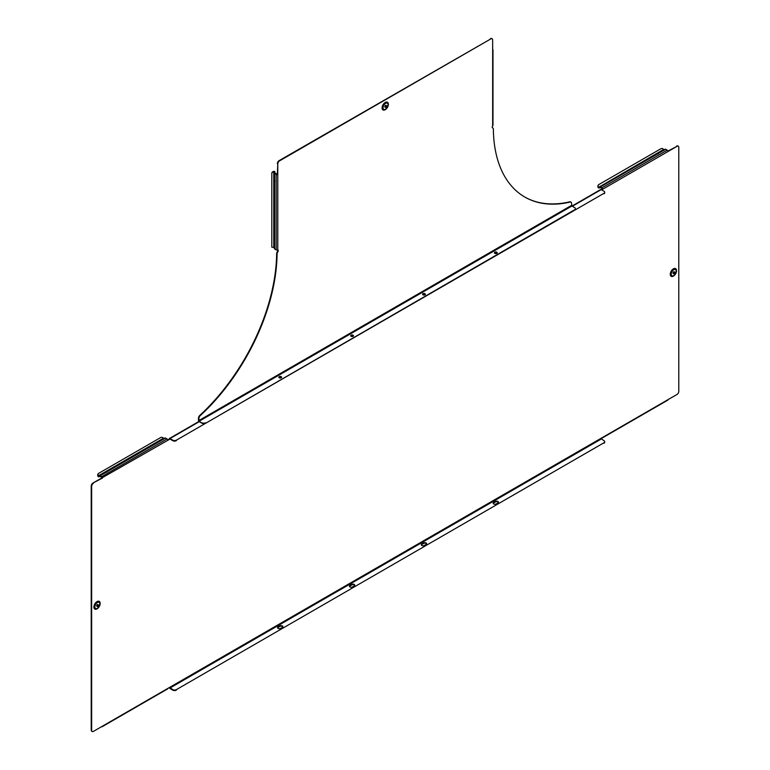 <?xml version="1.0" encoding="UTF-8"?>
<svg xmlns="http://www.w3.org/2000/svg" width="770" height="770" viewBox="0 0 770 770"><rect width="100%" height="100%" fill="white"/><g stroke="black" fill="none" stroke-linecap="round" stroke-linejoin="round"><path stroke-width="1.16" d="M351.101 336.317A1.396 0.808 180 0 1 350.687 335.749A1.396 0.808 180 0 1 351.553 335.008A1.396 0.808 180 0 1 353.074 335.181A1.396 0.808 180 0 1 353.478 335.749A1.396 0.808 180 0 1 352.622 336.49A1.396 0.808 180 0 1 351.101 336.317M350.754 335.999A1.396 0.808 180 0 1 353.074 335.681A1.396 0.808 180 0 1 353.411 335.999M279.231 377.81A1.396 0.808 180 0 1 278.827 377.242A1.396 0.808 180 0 1 279.683 376.492A1.396 0.808 180 0 1 281.204 376.674A1.396 0.808 180 0 1 281.618 377.242A1.396 0.808 180 0 1 280.752 377.983A1.396 0.808 180 0 1 279.231 377.81M278.894 377.493A1.396 0.808 180 0 1 281.204 377.165A1.396 0.808 180 0 1 281.55 377.493M496.804 252.194A1.396 0.808 0 0 0 495.283 252.021A1.396 0.808 0 0 0 494.417 252.762A1.396 0.808 0 0 0 494.831 253.34A1.396 0.808 0 0 0 496.352 253.513A1.396 0.808 0 0 0 497.218 252.762A1.396 0.808 0 0 0 496.804 252.194M497.151 253.012A1.396 0.808 0 0 0 496.804 252.695A1.396 0.808 0 0 0 494.484 253.012M424.944 293.688A1.396 0.808 0 0 0 423.413 293.514A1.396 0.808 0 0 0 422.557 294.256A1.396 0.808 0 0 0 422.961 294.833A1.396 0.808 0 0 0 424.482 295.006A1.396 0.808 0 0 0 425.348 294.256A1.396 0.808 0 0 0 424.944 293.688M425.281 294.506A1.396 0.808 0 0 0 424.944 294.188A1.396 0.808 0 0 0 422.624 294.506M274.293 179.583L274.293 172.981A1.117 0.645 0 0 0 274.62 173.433L276.199 174.347A1.117 0.645 0 0 0 277.778 174.347L277.778 249.865A1.117 0.645 180 0 1 276.199 249.865L274.62 248.951A1.117 0.645 180 0 1 274.293 248.498L274.293 182.105L274.293 247.478L271.81 247.18L271.81 173.385A2.541 2.079 0 0 1 273.783 171.363L274.495 171.46A1.117 0.645 180 0 1 274.909 171.96L275.054 173.192L277.778 174.347L277.778 163.972L277.344 174.097M385.578 107.145A1.04 0.597 -60 0 1 385.578 105.452A1.04 0.597 -60 0 1 385.578 107.145M385.25 109.648L385.414 109.552A4.1 2.368 120 0 0 388.311 104.537A4.1 2.368 120 0 0 385.414 102.862A4.1 2.368 120 0 0 382.517 107.877A4.1 2.368 120 0 0 385.414 109.552L385.25 109.648A4.341 2.502 120 0 1 382.18 107.877A4.341 2.502 120 0 1 385.25 102.564A4.341 2.502 120 0 1 388.311 104.335A4.341 2.502 120 0 1 388.311 104.441M198.891 418.437L198.468 418.187A2.541 1.463 -60 0 1 199.748 415.454L200.181 415.704A2.541 1.463 120 0 0 198.891 418.437L199.257 421.161L571.898 206.023L571.532 203.29A2.541 1.463 120 0 0 571.013 202.125A2.541 1.463 120 0 0 570.252 202.048A151.979 87.751 -60 0 1 524.822 197.053A151.979 87.751 -60 0 1 493.358 129.091A2.541 1.463 120 0 0 492.829 127.955A2.541 1.463 120 0 0 492.781 127.926L492.348 127.676A1.396 0.808 -60 0 1 492.319 127.676M570.252 202.048L569.819 201.798A151.979 87.751 -60 0 1 524.611 196.928M569.819 201.798A2.541 1.463 -60 0 1 570.58 201.875A2.541 1.463 -60 0 1 570.772 202.038M198.468 418.187L198.468 420.295A1.117 0.645 -120 0 0 199.257 421.662L202.058 423.279L199.257 421.161M199.748 415.454A151.979 87.751 120 0 0 276.642 253.705A2.541 1.463 -60 0 1 277.219 251.886L277.652 252.136A1.396 0.808 120 0 0 277.931 250.125A1.396 0.808 120 0 0 277.778 250.067L277.778 249.865M277.633 249.981A1.396 0.808 -60 0 1 277.219 251.886M277.344 163.721A2.541 1.463 -60 0 1 279.144 160.612L279.568 160.863A2.541 1.463 120 0 0 277.778 163.972M492.656 49.376A1.117 0.645 0 0 1 492.656 50.281L492.656 39.915A2.541 1.463 120 0 0 492.126 38.75A2.541 1.463 120 0 0 490.856 38.875L279.144 160.612M490.432 38.625A2.541 1.463 -60 0 1 491.693 38.5A2.541 1.463 -60 0 1 491.895 38.654M492.983 49.829L492.983 125.346A1.117 0.645 180 0 1 492.656 125.799L492.656 126.01A1.396 0.808 120 0 0 492.492 127.859A1.396 0.808 120 0 0 492.781 127.926M490.856 38.875L279.568 160.863M277.652 252.136A2.541 1.463 120 0 0 277.075 253.956L276.642 253.705M200.181 415.704A151.979 87.751 120 0 0 277.075 253.956M274.293 181.191L274.909 181.191M274.11 171.729L274.293 172.981L274.909 172.981M273.783 171.363L274.495 171.46M273.783 247.18L273.783 171.72A2.541 2.079 180 0 0 271.81 173.741M571.898 206.023L574.699 207.64A2.541 1.463 0 0 1 575.44 208.68A2.541 1.463 0 0 1 574.699 209.719L205.648 423.279A2.541 1.463 180 0 1 202.058 423.279M575.402 208.93A2.541 1.463 180 0 1 575.44 209.171A2.541 1.463 180 0 1 574.699 210.21L205.648 423.279M202.058 422.778A2.541 1.463 0 0 0 205.648 422.778M97.395 604.594A1.04 0.597 120 0 0 97.395 606.298A1.04 0.597 120 0 0 97.395 604.594M100.129 603.488L97.232 608.695A4.1 2.368 -60 0 1 94.335 607.029A4.1 2.368 -60 0 1 97.232 602.015A4.1 2.368 -60 0 1 100.129 603.68A4.1 2.368 -60 0 1 97.232 608.695L97.068 608.8A4.341 2.502 -60 0 1 93.998 607.029A4.341 2.502 -60 0 1 97.068 601.716A4.341 2.502 -60 0 1 100.129 603.488A4.341 2.502 -60 0 1 100.129 603.584M349.464 586.461A1.781 1.03 180 0 1 349.927 585.989L351.726 584.95A1.781 1.03 180 0 1 354.239 584.95A1.781 1.03 180 0 1 354.71 585.431M354.239 584.449A1.781 1.03 180 0 1 354.758 585.181A1.781 1.03 180 0 1 354.239 585.903L352.448 586.942A1.781 1.03 180 0 1 350.504 587.163A1.781 1.03 180 0 1 349.407 586.22A1.781 1.03 180 0 1 349.927 585.489L351.726 584.449A1.781 1.03 180 0 1 354.239 584.449M277.595 627.954A1.781 1.03 180 0 1 278.066 627.483L279.856 626.443A1.781 1.03 180 0 1 282.378 626.443A1.781 1.03 180 0 1 282.84 626.915M282.378 625.943A1.781 1.03 180 0 1 282.898 626.674A1.781 1.03 180 0 1 282.378 627.396L280.578 628.435A1.781 1.03 180 0 1 278.644 628.657A1.781 1.03 180 0 1 277.547 627.704A1.781 1.03 180 0 1 278.066 626.982L279.856 625.943A1.781 1.03 180 0 1 282.378 625.943M498.44 502.444A1.781 1.03 0 0 0 497.969 501.973A1.781 1.03 0 0 0 495.457 501.973L493.666 503.003A1.781 1.03 0 0 0 493.195 503.484M497.969 502.925A1.781 1.03 0 0 0 498.498 502.194A1.781 1.03 0 0 0 497.969 501.472A1.781 1.03 0 0 0 495.457 501.472L493.666 502.512A1.781 1.03 0 0 0 493.137 503.234A1.781 1.03 0 0 0 494.234 504.186A1.781 1.03 0 0 0 496.178 503.955L497.969 502.925M426.58 543.938A1.781 1.03 0 0 0 426.108 543.456A1.781 1.03 0 0 0 423.596 543.456L421.796 544.496A1.781 1.03 0 0 0 421.325 544.977M426.108 544.409A1.781 1.03 0 0 0 426.628 543.687A1.781 1.03 0 0 0 426.108 542.966A1.781 1.03 0 0 0 423.596 542.966L421.796 543.995A1.781 1.03 0 0 0 421.277 544.727A1.781 1.03 0 0 0 422.374 545.67A1.781 1.03 0 0 0 424.308 545.449L426.108 544.409M673.76 273.533A1.04 0.597 -60 0 1 673.76 271.829A1.04 0.597 -60 0 1 673.76 273.533M676.493 270.722L673.596 275.939A4.1 2.368 120 0 0 676.493 270.925A4.1 2.368 120 0 0 673.596 269.25A4.1 2.368 120 0 0 670.699 274.264A4.1 2.368 120 0 0 673.596 275.939L673.432 276.035A4.341 2.502 120 0 1 670.362 274.264A4.341 2.502 120 0 1 673.432 268.951A4.341 2.502 120 0 1 676.493 270.722A4.341 2.502 120 0 1 676.493 270.828M91.977 731.346A2.541 1.463 -60 0 1 91.736 731.25A2.541 1.463 -60 0 1 91.216 730.085L91.64 730.335A2.541 1.463 120 0 0 92.169 731.5A2.541 1.463 120 0 0 93.439 731.375L169.621 687.389L172.778 689.631A2.541 1.463 0 0 0 176.369 689.631L603.978 442.76A2.541 1.463 0 0 0 604.72 441.72A2.541 1.463 0 0 0 603.978 440.681L600.812 438.448L602.612 437.408A1.117 0.645 -120 0 1 601.822 437.861L601.822 437.861M176.369 690.132A2.541 1.463 180 0 1 172.778 690.132L172.778 689.631M169.265 687.591A1.117 0.645 -120 0 0 169.977 688.515L172.778 690.132M604.681 441.97A2.541 1.463 180 0 1 604.72 442.221A2.541 1.463 180 0 1 603.978 443.26M176.369 689.631L603.978 442.76M198.978 421.44L169.419 438.505A1.117 0.645 -120 0 1 169.977 438.563L172.778 440.18A2.541 1.463 0 0 0 176.369 440.18L603.978 193.309A2.541 1.463 0 0 0 604.72 192.269A2.541 1.463 0 0 0 603.978 191.239L601.178 189.613L602.178 189.035L601.822 188.409L600.244 187.505L599.108 187.995A1.117 0.645 60 0 1 598.473 187.89L598.04 187.322A2.541 2.079 -120 0 1 598.8 184.598L599.099 184.415A2.541 2.079 60 0 0 598.338 187.149L598.04 187.322M495.543 252.473A1.781 1.03 0 0 0 495.457 252.522L494.513 253.061M423.673 293.967A1.781 1.03 0 0 0 423.596 294.005L422.653 294.554M176.369 440.18L603.978 193.309M176.369 440.681A2.541 1.463 180 0 1 172.778 440.681L172.778 440.18M169.977 439.064L172.778 440.681M604.681 192.519A2.541 1.463 180 0 1 604.72 192.769A2.541 1.463 180 0 1 603.978 193.809M278.923 377.531L279.856 376.992A1.781 1.03 180 0 1 279.943 376.944M350.783 336.047L351.726 335.499A1.781 1.03 180 0 1 351.803 335.46M167.735 439.853L169.621 439.275L167.822 440.305A1.117 0.645 60 0 0 167.032 438.939L165.454 438.034A1.117 0.645 60 0 0 164.895 437.976L107.415 471.163M602.381 437.918L667.773 400.159A1.117 0.645 60 0 0 668.004 399.649L676.994 394.461A2.541 1.463 120 0 0 678.784 391.353L678.784 147.378A2.541 1.463 120 0 0 678.264 146.213A2.541 1.463 120 0 0 676.994 146.338L667.927 151.074M676.56 146.088A2.541 1.463 -60 0 1 677.831 145.963A2.541 1.463 -60 0 1 678.024 146.127M91.216 730.085L91.216 486.111A2.541 1.463 -60 0 1 93.006 483.002L102.42 478.064A1.117 0.645 -120 0 0 101.63 476.697L100.061 475.793A1.117 0.645 -120 0 0 99.503 475.735L105.971 472M676.994 146.338L601.601 189.863M93.006 483.002L167.822 440.305M93.439 483.252A2.541 1.463 120 0 0 91.64 486.361L91.216 486.111M91.64 730.335L91.64 486.361M656.213 154.318L658.629 152.922L656.213 154.318M600.244 187.004A1.117 0.645 -120 0 0 599.686 186.956L665.087 149.197A1.117 0.645 60 0 1 665.646 149.255L600.244 187.004L601.822 187.919A1.117 0.645 -120 0 1 602.612 189.285L602.178 189.035M665.646 149.255L667.215 150.16A1.117 0.645 60 0 1 668.004 151.526M599.686 186.956L599.994 187.476L599.108 187.995L598.8 187.466L657.185 153.759M665.087 149.197L658.62 152.932M658.129 153.913L657.821 153.394M598.511 187.418L663.653 149.438L664.202 149.707M663.653 149.438A2.541 2.079 60 0 0 660.91 148.735L599.099 184.415M101.996 477.814L100.061 476.284L98.926 476.774A1.117 0.645 60 0 1 98.291 476.668L97.848 476.101A2.541 2.079 -120 0 1 98.608 473.377L160.718 437.514A2.541 2.079 60 0 1 163.461 438.217L164.01 438.486M106.915 472.154L106.607 471.625M98.618 476.245L98.926 476.774L99.811 476.264L98.926 476.774L99.811 476.264L99.503 475.735L98.291 476.668M98.329 476.197L97.848 476.101M98.916 473.194L98.916 473.194A2.541 2.079 60 0 0 98.156 475.927L163.461 438.217M101.63 726.639L101.63 726.639A1.117 0.645 -120 0 0 102.42 726.187M167.822 688.428A1.117 0.645 60 0 1 167.591 688.938L102.189 726.697M571.995 206.081L600.61 189.564A1.117 0.645 60 0 1 601.178 189.613L572.331 206.273M169.419 438.505A1.117 0.645 -120 0 0 169.188 439.025M385.578 109.205A3.561 2.05 120 0 0 388.09 104.845A3.561 2.05 120 0 0 385.578 103.392A3.561 2.05 120 0 0 383.056 107.752A3.561 2.05 120 0 0 385.578 109.205M388.253 105.278A4.447 2.57 120 0 0 385.212 102.458A4.447 2.57 120 0 0 382.074 107.906A4.447 2.57 120 0 0 385.212 109.715A4.447 2.57 120 0 0 386.03 109.128M492.656 50.281L492.656 125.799M198.891 420.545L571.532 205.398M276.199 174.347L276.199 249.865M274.62 173.433L274.62 248.951M274.293 171.96L274.909 171.96M574.699 210.21L574.699 209.719M97.395 608.348A3.561 2.05 -60 0 1 94.874 606.895A3.561 2.05 -60 0 1 97.395 602.544A3.561 2.05 -60 0 1 99.907 603.998A3.561 2.05 -60 0 1 97.395 608.348M97.848 608.271A4.447 2.57 -60 0 1 97.03 608.868A4.447 2.57 -60 0 1 93.892 607.049A4.447 2.57 -60 0 1 97.03 601.611A4.447 2.57 -60 0 1 100.071 604.421M673.76 269.779A3.561 2.05 120 0 0 671.238 274.139A3.561 2.05 120 0 0 673.76 275.593A3.561 2.05 120 0 0 676.272 271.233A3.561 2.05 120 0 0 673.76 269.779M676.435 271.656A4.447 2.57 120 0 0 673.394 268.846A4.447 2.57 120 0 0 670.256 274.293A4.447 2.57 120 0 0 673.394 276.103A4.447 2.57 120 0 0 674.212 275.516M169.977 688.014L601.178 439.064M169.977 438.563L199.257 421.662M600.812 438.448L169.621 687.389M668.004 399.649L602.612 437.408M667.215 150.16L601.822 187.919M101.63 476.697L167.032 438.939M100.061 475.793L165.454 438.034M421.796 543.995L421.796 544.496M423.596 542.966L423.596 543.456M493.666 502.512L493.666 503.003M495.457 501.472L495.457 501.973M279.856 625.943L279.856 626.443M278.066 626.982L278.066 627.483M351.726 584.449L351.726 584.95M349.927 585.489L349.927 585.989M385.414 109.552L388.311 104.335M575.44 209.171L575.44 208.68M99.503 475.735L164.895 437.976M604.72 192.269L604.72 192.769M604.72 442.221L604.72 441.72"/></g></svg>
